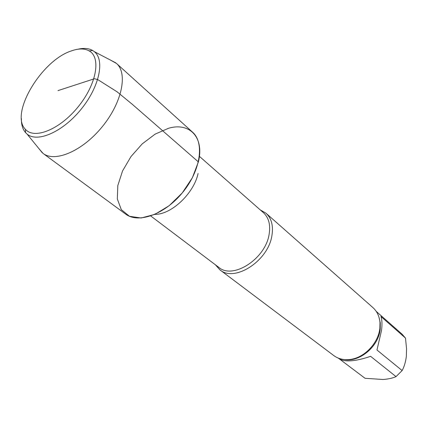 <?xml version="1.0" encoding="UTF-8"?>
<svg xmlns="http://www.w3.org/2000/svg" width="428" height="428" viewBox="0 0 428 428"><rect width="100%" height="100%" fill="white"/><g stroke="black" fill="none" stroke-linecap="round" stroke-linejoin="round"><path stroke-width="0.64" d="M339.581 359.087L365.041 378.288L382.99 379.497C388.389 379.09 392.733 378.133 396.023 376.613L370.605 356.337C355.481 361.43 345.016 362.254 339.201 358.819L338.195 358.065M380.219 322.386L380.053 323.809M380.915 316.479C382.044 319.47 382.258 324.06 381.567 330.255L376.966 350.002L402.133 370.568C404.214 366.775 405.626 362.029 406.359 356.342L406.541 348.649L405.493 338.093L380.915 316.479M405.493 338.093L402.063 334.161L376.249 311.413M396.023 376.613L402.133 370.568M168.53 128.288L155.145 134.114L142.192 143.904L130.947 156.621L122.526 171.002L117.796 185.624L117.326 198.988L121.311 209.634L129.486 216.284L141.085 218.002L154.85 214.385L169.162 205.708L182.232 192.958L192.386 177.716L198.383 161.912C204.552 137.158 189.406 122.028 168.53 128.288M215.386 264.788L219.864 269.806C234.416 282.673 268.228 261.01 271.914 235.598C273.503 225.807 271.534 218.355 266.007 213.23L260.192 209.848M219.864 269.806L333.744 355.54C338.307 358.899 343.748 360.199 350.083 359.456C364.265 357.92 378.422 343.122 379.861 328.223L380 322.776C379.459 316.42 377.089 311.349 372.884 307.561L266.007 213.23M38.552 148.179L43.089 153.438L125.65 214.102C138.351 223.876 164.898 214.369 182.703 192.386C200.662 170.526 204.638 142.61 192.514 132.134L116.491 63.451L110.429 60.059M71.118 50.996C41.35 60.637 9.609 113.8 25.354 129.245C34.235 139.758 59.669 129.641 78.008 106.989C96.514 84.471 101.313 57.523 89.227 50.932C84.525 48.311 78.49 48.332 71.118 50.996M21.411 118.626C21.261 124.607 22.652 129.288 25.594 132.664L27.044 134.05C37.343 142.984 62.681 131.995 80.983 109.413C99.424 86.943 105.095 59.92 94.272 51.628L92.625 50.483C88.73 48.278 83.867 47.856 78.035 49.209M43.089 153.438C55.062 162.742 82.583 150.993 102.233 126.747C122.034 102.624 128.015 73.3 116.491 63.451M57.951 90.629L94.46 78.731L97.686 79.549L117.133 91.843L132.423 104.411L198.383 161.912M154.952 214.342C171.227 214.754 193.943 193.397 198.073 173.484M150.736 215.974L218.831 267.388C232.859 279.821 265.515 258.87 269.121 234.33C270.673 224.861 268.779 217.654 263.439 212.705L199.389 156.332M344.369 359.568C359.627 362.468 378.71 346.402 380.225 329.105L380.278 322.889L378.962 317.159M25.354 129.245L25.594 132.664M89.227 50.932L92.625 50.483M27.044 134.05L42.377 152.882M94.272 51.628L115.806 62.863"/></g></svg>

